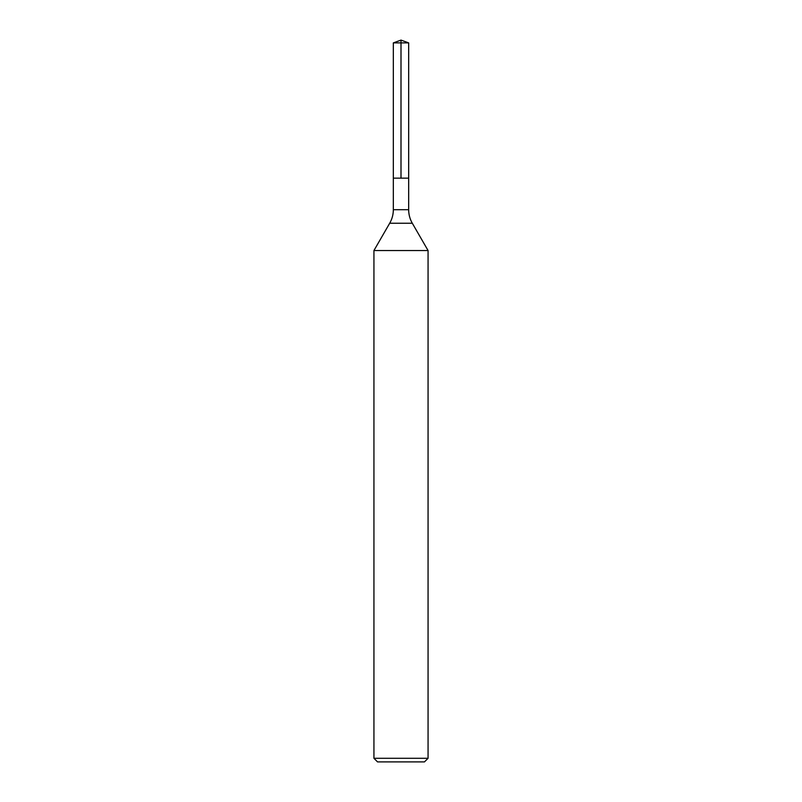 <?xml version="1.0" encoding="UTF-8"?>
<svg xmlns="http://www.w3.org/2000/svg" width="802" height="802" viewBox="0 0 802 802"><rect width="100%" height="100%" fill="white"/><g stroke="black" fill="none" stroke-linecap="round" stroke-linejoin="round"><path stroke-width="1.2" d="M373.933 758.291L428.067 758.291L424.458 761.9L377.541 761.9L373.933 758.291L373.933 250.545L428.067 250.545L412.298 223.227L428.067 250.545L428.067 758.291L428.067 250.545M393.331 42.887L408.669 42.887L408.669 178.144L401 178.144L401 40.1L393.331 42.887L393.331 178.144L408.669 178.144L393.331 178.144L393.331 209.693C393.311 214.515 392.098 219.026 389.702 223.227L373.933 250.545M408.669 178.144L408.669 42.887L408.669 209.693L408.669 42.887L401 40.1L408.669 42.887L401 40.1L408.669 42.887L401 42.887M393.331 209.693L408.669 209.693A27.067 27.067 0 0 0 412.298 223.227L389.702 223.227M408.669 209.693C408.689 214.515 409.902 219.026 412.298 223.227M424.458 761.9L428.067 758.291"/></g></svg>
